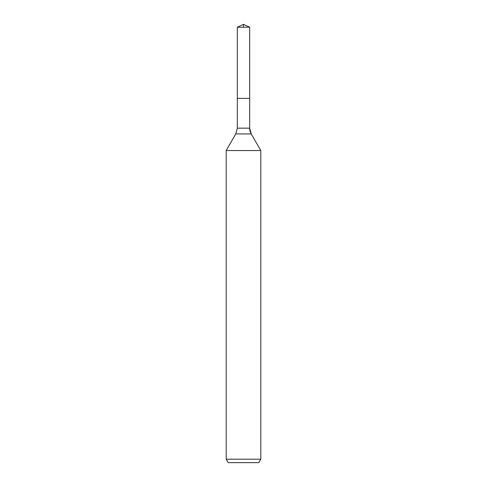 <?xml version="1.0" encoding="UTF-8"?>
<svg xmlns="http://www.w3.org/2000/svg" width="487" height="487" viewBox="0 0 487 487"><rect width="100%" height="100%" fill="white"/><g stroke="black" fill="none" stroke-linecap="round" stroke-linejoin="round"><path stroke-width="0.73" d="M226.199 459.192L260.801 459.192L258.804 462.65L228.196 462.65L226.199 459.192L226.199 150.526L235.781 133.925L237.327 128.16L237.327 98.398L249.673 98.398L249.673 27.229L243.5 24.35L249.673 27.229L237.327 27.229L237.327 98.398L249.673 98.398L249.673 27.229L243.5 24.35L243.5 27.229M226.199 150.526L260.801 150.526L251.219 133.925A11.536 11.536 0 0 1 249.673 128.16L249.673 27.229M260.801 459.192L260.801 150.526L260.801 459.192L258.804 462.65M235.781 133.925L251.219 133.925L260.801 150.526M237.327 128.16L249.673 128.16L249.673 98.398M251.219 133.925L249.673 128.16M243.5 24.35L237.327 27.229"/></g></svg>
